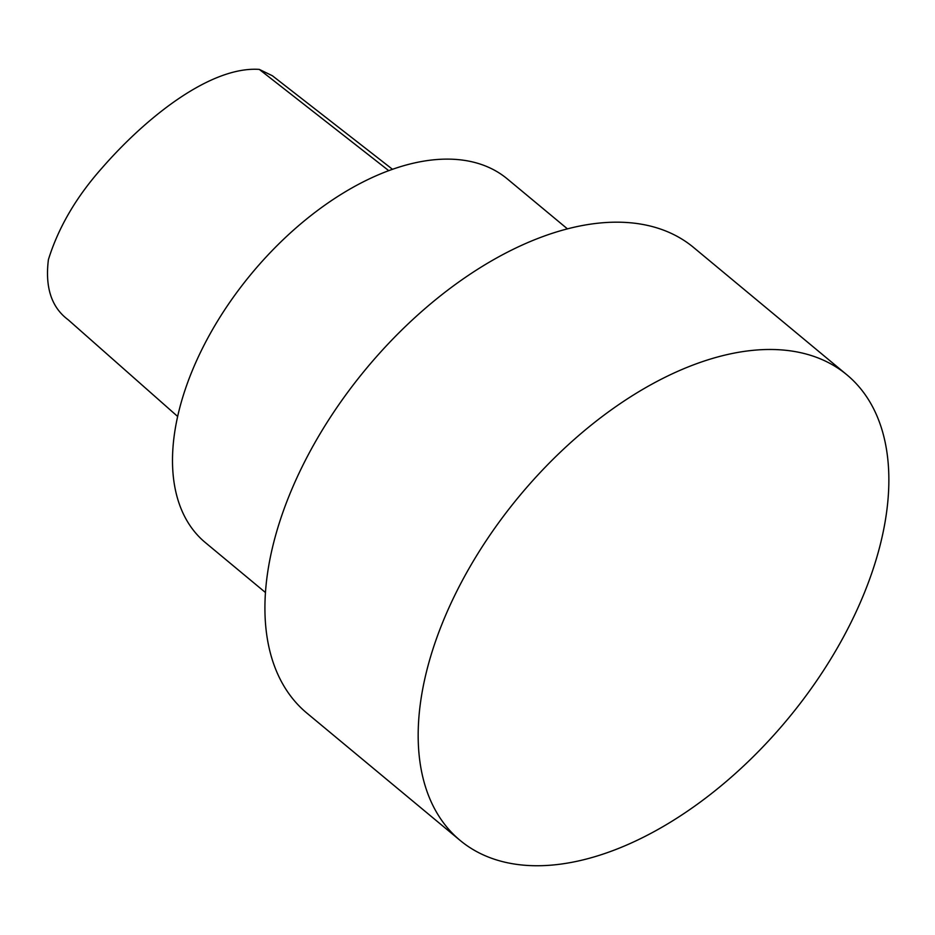 <?xml version="1.0" encoding="UTF-8"?>
<svg xmlns="http://www.w3.org/2000/svg" width="935" height="935" viewBox="0 0 935 935"><rect width="100%" height="100%" fill="white"/><g stroke="black" fill="none" stroke-linecap="round" stroke-linejoin="round"><path stroke-width="1.4" d="M392.525 169.328L272.389 75.758L259.287 69.4C211.17 66.128 147.111 116.244 101.903 168.125C76.214 197.04 58.391 227.532 48.41 259.626C44.938 287.361 51.507 307.393 68.126 319.735L177.627 416.449M846.9 374.83L693.653 247.53A302.636 174.448 129.7 0 0 366.076 368.846A302.636 174.448 129.7 0 0 306.879 713.113L460.125 840.413A302.636 174.448 129.7 0 0 508.453 862.97A302.636 174.448 129.7 0 0 815.11 683.029A302.636 174.448 129.7 0 0 846.9 374.83A302.636 174.448 129.7 0 0 519.322 496.158A302.636 174.448 129.7 0 0 460.125 840.413M567.475 228.9L507.308 178.912A236.345 136.23 129.7 0 0 251.492 273.663A236.345 136.23 129.7 0 0 205.268 542.51L265.423 592.486M388.773 170.684L259.287 69.4"/></g></svg>
